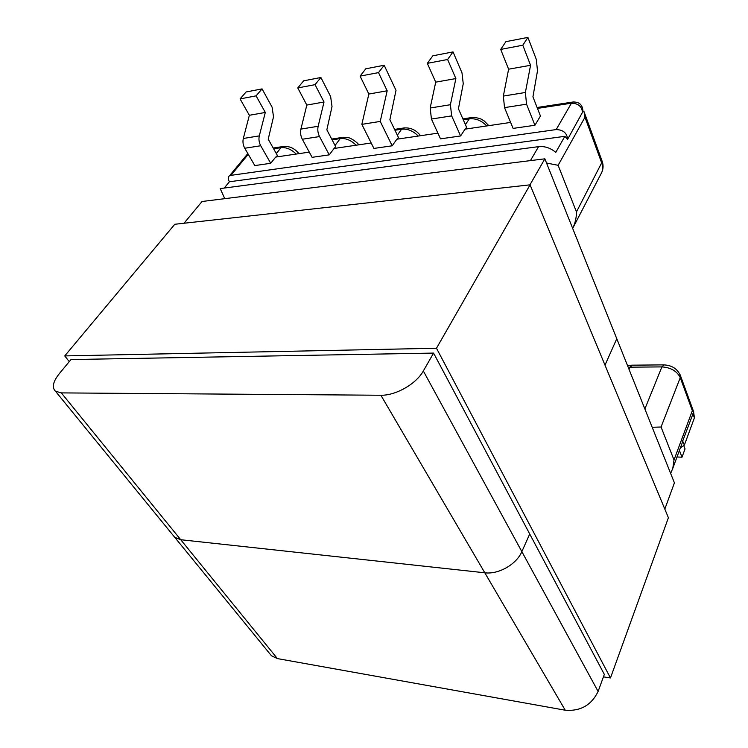 <?xml version="1.0" encoding="UTF-8"?>
<svg xmlns="http://www.w3.org/2000/svg" width="748" height="748" viewBox="0 0 748 748"><rect width="100%" height="100%" fill="white"/><g stroke="black" fill="none" stroke-linecap="round" stroke-linejoin="round"><path stroke-width="1.12" d="M537.466 108.404L571.425 103.205L556.203 129.572L229.748 175.518C227.962 176.855 227.841 178.931 229.393 181.773L224.241 188.057M534.932 125.262L540.449 116.024L532.931 96.847L537.494 70.826L536.325 59.447L527.91 37.4L522.805 45.217L530.566 65.291L525.376 92.481L503.339 96.081L504.526 107.618L513.091 128.404L534.932 125.262L526.545 104.178L525.376 92.481M510.622 122.429L465.06 129.152L460.6 135.958L440.516 138.847L431.446 119.044L451.661 115.884L450.399 104.711L455.878 78.568L447.613 59.494L453.026 51.902L461.993 72.855L463.246 83.739L458.431 108.759L466.574 127.3L465.396 129.095M437.907 133.153L396.851 139.212L392.176 145.804L373.916 148.431L361.845 124.364L368.848 94.042L360.087 76.109L365.791 68.797L384.163 65.244L396.001 90.349L389.886 119.727L398.432 137.417L397.207 139.156M334.206 148.45L335.628 146.561L326.848 129.806L332.019 106.581L330.635 96.567L320.883 77.493L315.039 84.664L324.024 102.018L318.143 126.272C317.414 129.787 317.881 133.209 319.527 136.557L302.304 139.25L312.103 157.332L329.251 154.864L334.076 148.469L371.186 142.99M276.124 157.015L277.377 155.444L268.223 139.184L273.516 116.763L272.094 107.132L262.062 88.89L256.087 95.856L265.306 112.452L259.304 135.874C258.556 139.259 259.032 142.55 260.725 145.748L244.755 148.244L254.806 165.579L270.711 163.288L275.666 157.08L309.279 152.125M530.425 160.614L538.569 146.655L220.221 188.589L224.774 198.669M538.569 146.655C544.778 146.047 550.509 147.954 555.764 152.377L564.862 136.323L229.393 181.773M564.862 136.323L567.62 139.306L582.973 111.424C582.673 104.683 579.139 101.569 572.388 102.083L571.425 103.205C578.326 103.355 582.038 106.543 582.542 112.789M556.203 129.572C563.216 129.797 567.021 133.041 567.62 139.306M260.725 145.748L270.711 163.288M262.062 88.89L246.092 91.985L240.071 98.895L249.355 115.285L243.315 138.474L259.304 135.874M244.755 148.244C243.044 145.084 242.567 141.83 243.315 138.474M256.087 95.856L240.071 98.895M319.527 136.557L329.251 154.864M320.883 77.493L303.651 80.831L297.769 87.937L306.82 105.075L300.911 129.086L318.143 126.272M302.304 139.25C300.64 135.949 300.172 132.564 300.911 129.086M315.039 84.664L297.769 87.937M361.845 124.364L380.236 121.419L392.176 145.804M384.163 65.244L378.516 72.612L360.087 76.109M380.236 121.419L387.174 90.788L368.848 94.042M387.174 90.788L378.516 72.612M324.024 102.018L306.82 105.075M265.306 112.452L249.355 115.285M527.91 37.4L505.9 41.664L500.702 49.415L508.612 69.199L503.339 96.081M500.702 49.415L522.805 45.217M453.026 51.902L432.812 55.82L427.323 63.346L435.71 82.158L430.165 108.011L431.446 119.044M451.661 115.884L460.6 135.958M427.323 63.346L447.613 59.494M435.71 82.158L455.878 78.568M508.612 69.199L530.566 65.291M576.465 211.918L602.28 161.633L584.029 111.648L584.973 117.249L558.13 165.299L576.465 211.918C576.474 217.556 575.221 223.054 572.688 228.43M680.362 447.921L684.355 445.144L682.69 441.077L682.12 443.162M677.005 456.991L682.008 457.187L685.037 448.931L683.952 446.098M681.839 440.563L681.531 439.759M682.008 457.187L679.418 450.483M652.191 427.267L661.054 427.014L674.013 459.973L692.339 410.68L693.723 411.858L682.69 441.077M546.536 163.036L558.13 165.299M674.013 459.973L672.798 468.332L670.647 473.428M664.813 509.098L674.415 482.853L616.782 338.713L605.001 365.146L616.782 338.713L544.853 158.819L529.939 184.859M433.578 353.084L423.331 370.971L521.852 551.622C516.531 564.338 498.561 574.614 484.807 572.79L180.717 539.719L174.723 537.307L173.05 535.259L174.723 537.307L180.717 539.719L484.807 572.79C498.561 574.614 516.531 564.338 521.852 551.622L529.715 533.988L521.852 551.622L598.11 691.442L604.337 674.397L433.578 353.084L70.995 359.554L59.326 373.635C53.005 381.62 51.696 387.464 55.417 391.185L61.317 392.896L277.396 658.586L565.245 710.217L380.882 395.243L61.317 392.896M184.017 223.241L202.054 201.493L544.853 158.819M380.882 395.243C395.664 395.673 416.318 383.864 423.331 370.971M277.396 658.586L271.449 655.762L269.663 653.574M598.11 691.442C591.462 705.149 580.504 711.404 565.245 710.217M603.44 676.856L610.471 677.969L668.403 517.728L530.07 184.84L436.495 348.241L64.749 355.917L69.265 361.639M530.07 184.84L174.789 224.269L64.749 355.917M610.471 677.969L436.495 348.241M394.953 130.227L401.592 129.208L397.356 135.182M335.048 145.458L340.237 138.595L332.112 139.848M276.311 153.546L281.014 147.665L273.637 148.796M248.261 154.294L231.188 175.023M356.123 145.215C351.158 140.259 345.856 138.053 340.237 138.595L341.387 137.567L331.691 139.063M296.189 154.06C291.299 149.301 286.241 147.169 281.014 147.665L282.183 146.664L273.216 148.039M246.849 155.995L247.756 153.424M284.147 146.346L282.183 146.664C288.737 145.626 294.31 147.954 298.92 153.649M418.235 136.052C413.186 130.891 407.641 128.609 401.592 129.208L402.704 128.151L404.584 127.861M343.313 137.258L341.387 137.567L348.278 137.697C350.597 137.716 358.021 142.821 358.657 144.841M463.264 119.764L469.267 118.848L465.424 124.682M584.973 117.249L601.86 163.391C603.15 167.122 602.925 170.497 601.177 173.536L573.015 227.747M504.526 107.618L526.545 104.178M450.399 104.711L430.165 108.011M601.177 173.536C603.253 169.833 603.627 165.86 602.28 161.633L601.906 160.586M472.138 117.483L470.324 117.763L469.267 118.848C475.793 118.193 481.619 120.559 486.733 125.954M574.109 101.85L537.111 107.497M644.87 408.96L661.896 366.903L629.975 367.175L629.04 369.372M692.339 410.68L680.25 377.647L661.054 427.014M680.063 374.58L680.25 377.647C676.959 371.083 670.844 367.502 661.896 366.903L664.112 364.874M632.275 365.174L629.975 367.175L628.208 367.287M692.816 413.756L694.415 417.823L694.135 418.581M229.748 175.518L247.84 153.564M420.544 135.715C415.813 129.6 409.867 127.076 402.704 128.151L394.561 129.404M488.799 125.645L484.265 120.989L481.871 119.502C481.572 119.044 474.307 116.529 470.324 117.763L462.881 118.904M693.518 411.428L680.502 375.776C677.529 368.848 671.91 365.211 663.644 364.874L631.789 365.183L627.628 365.847M684.355 445.144L694.415 417.823L693.639 412.12M672.798 468.332L682.559 441.984M271.449 655.762L55.417 391.185"/></g></svg>

